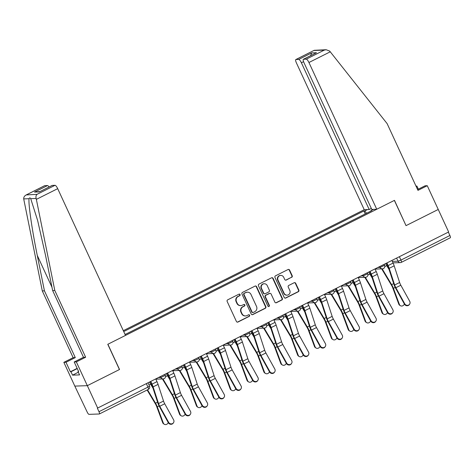 <?xml version="1.0" encoding="UTF-8"?>
<svg xmlns="http://www.w3.org/2000/svg" width="474" height="474" viewBox="0 0 474 474"><rect width="100%" height="100%" fill="white"/><g stroke="black" fill="none" stroke-linecap="round" stroke-linejoin="round"><path stroke-width="0.71" d="M240.087 294.561A0.865 0.824 88 0 0 238.985 294.158L227.71 299.817A1.232 1.179 88 0 0 227.165 301.464L236.402 321.449A1.232 1.179 88 0 0 237.978 322.03L249.247 316.365A0.865 0.824 88 0 0 248.862 314.73A0.865 0.824 88 0 0 248.53 314.813L247.073 315.548A3.94 3.774 88 0 1 242.036 313.699L241.266 312.028A3.94 3.774 88 0 1 243.02 306.773L244.477 306.038A0.865 0.824 88 0 0 244.086 304.403A0.865 0.824 88 0 0 243.76 304.486L242.297 305.22A3.94 3.774 88 0 1 237.261 303.366L236.49 301.701A3.94 3.774 88 0 1 238.244 296.446L239.702 295.711A0.865 0.824 88 0 0 240.087 294.561M240.798 305.606L240.431 305.617A3.94 3.774 88 0 1 236.899 303.384L236.129 301.713A3.94 3.774 88 0 1 237.883 296.457L239.34 295.723A0.865 0.824 88 0 0 239.133 294.099M237.32 322.142A1.232 1.179 88 0 0 237.61 322.042L248.886 316.383A0.865 0.824 88 0 0 248.678 314.754M245.568 315.933L245.206 315.945A3.94 3.774 88 0 1 241.669 313.711L240.899 312.046A3.94 3.774 88 0 1 242.652 306.785L244.11 306.05A0.865 0.824 88 0 0 243.909 304.426M291.658 277.355A1.232 1.179 88 0 0 292.203 275.714L289.614 270.103A1.232 1.179 88 0 0 288.038 269.528L275.518 275.815A1.232 1.179 88 0 0 274.967 277.456L284.204 297.447A1.232 1.179 88 0 0 285.781 298.028L298.3 291.741A1.232 1.179 88 0 0 298.851 290.094L295.717 283.322A1.232 1.179 88 0 0 294.147 282.741L288.784 285.431A1.232 1.179 88 0 0 288.239 287.078L289.792 290.438A3.294 3.152 88 0 1 287.066 295.154A3.294 3.152 88 0 1 284.116 293.288L278.031 280.128A3.294 3.152 88 0 1 280.756 275.406A3.294 3.152 88 0 1 283.707 277.278L284.72 279.47A1.232 1.179 88 0 0 286.296 280.045L291.291 277.367A1.232 1.179 88 0 0 291.842 275.726L289.247 270.115A1.232 1.179 88 0 0 288.328 269.428M52.264 185.399L39.295 191.917L52.146 185.429A3.762 1.001 63.3 0 1 52.264 185.399L55.037 185.304A3.762 1.001 63.3 0 1 57.698 188.658L36.356 199.376L36.142 198.47C35.728 196.621 36.024 195.247 37.037 194.34L26.206 194.933L44.597 185.695A3.762 1.001 63.3 0 1 44.716 185.666L26.716 194.707C24.618 195.643 23.617 197.048 23.7 198.902L42.293 290.918L73.138 357.674L63.842 362.343L74.821 386.103L87.329 385.664L119.543 369.489L107.882 344.254L394.368 200.407L406.028 225.636L438.243 209.461L448.647 231.976L97.366 408.191L98.983 411.699L147.959 387.11L149.506 386.079L148.042 382.915M148.273 389.397A2.512 0.67 -116.7 0 0 148.356 389.379L99.38 413.968A2.512 0.67 -116.7 0 1 99.303 413.986L88.982 414.353A2.512 0.67 -116.7 0 1 87.21 412.113L74.821 386.103L87.329 385.664L97.727 408.179M256.612 286.675A1.232 1.179 88 0 0 255.036 286.1L242.516 292.387A1.232 1.179 88 0 0 241.965 294.028L251.202 314.019A1.232 1.179 88 0 0 252.778 314.594L265.298 308.307A1.232 1.179 88 0 0 265.849 306.666L256.612 286.675L256.244 286.687A1.232 1.179 88 0 0 255.326 286M259.017 284.098L271.537 277.811A1.232 1.179 88 0 1 273.113 278.392L282.35 298.383A1.232 1.179 88 0 1 281.799 300.024L276.443 302.714A1.232 1.179 88 0 1 274.867 302.139L271.122 294.028A1.232 1.179 88 0 0 269.546 293.453L265.991 295.237A1.232 1.179 88 0 0 265.446 296.878L269.345 305.321A0.865 0.824 88 0 1 268.634 306.554A0.865 0.824 88 0 1 267.857 306.068L258.466 285.745A1.232 1.179 88 0 1 259.017 284.098M303.567 61.679L301.393 62.775L369.199 209.52L364.239 209.698L123.317 330.668M448.345 232.13L449.903 235.495A2.512 0.67 63.3 0 1 450.3 237.764A2.512 0.67 63.3 0 1 450.217 237.788M99.38 413.968A2.512 0.67 -116.7 0 0 98.983 411.699M366.58 213.27L364.731 210.942L363.872 210.971L123.726 331.551M364.731 210.942L367.433 209.585M373.559 209.366L370.852 210.723L370.905 211.096M124.946 334.2L125.877 334.134L371.711 210.693L370.852 210.723M365.247 213.94L363.872 210.971M252.127 314.706A1.232 1.179 88 0 0 252.411 314.612L264.936 308.319A1.232 1.179 88 0 0 265.481 306.678L256.244 286.687M244.4 293.353A0.865 0.824 88 0 0 244.015 294.502L252.127 312.052A0.865 0.824 88 0 0 253.229 312.455L254.763 311.685A3.94 3.774 88 0 0 256.517 306.423L250.977 294.431A3.94 3.774 88 0 0 245.941 292.582L244.033 293.365A0.865 0.824 88 0 0 243.654 294.514L244.015 294.502M252.897 312.538L252.535 312.556A0.865 0.824 88 0 1 251.759 312.064L243.654 294.514M247.44 292.197L247.078 292.209A3.94 3.774 88 0 0 245.573 292.594L245.941 292.582M244.033 293.365L245.573 292.594M275.791 302.827A1.232 1.179 88 0 0 276.075 302.726L281.438 300.036A1.232 1.179 88 0 0 281.983 298.395L272.746 278.404A1.232 1.179 88 0 0 271.827 277.711M270.014 293.329L269.653 293.347A1.232 1.179 88 0 0 269.185 293.465L265.63 295.249A1.232 1.179 88 0 0 265.079 296.896L268.977 305.333L269.345 305.321M268.45 306.542A0.865 0.824 88 0 0 268.977 305.333M267.235 285.615A3.294 3.152 88 0 0 264.279 283.748A3.294 3.152 88 0 0 261.559 288.47L263.698 293.104A1.232 1.179 88 0 0 265.274 293.684L268.829 291.895A1.232 1.179 88 0 0 269.374 290.254L267.235 285.615M264.279 283.748L263.917 283.76A3.294 3.152 88 0 0 261.192 288.482L261.559 288.47M264.806 293.803L264.439 293.815A1.232 1.179 88 0 1 263.337 293.116L261.192 288.482M285.644 280.158A1.232 1.179 88 0 0 285.935 280.063L291.291 277.367M280.756 275.406L280.389 275.424A3.294 3.152 88 0 0 277.669 280.14L278.031 280.128M287.066 295.154L286.705 295.166A3.294 3.152 88 0 1 283.748 293.299L277.669 280.14M285.129 298.14A1.232 1.179 88 0 0 285.413 298.039L297.939 291.753A1.232 1.179 88 0 0 298.484 290.106L295.355 283.334A1.232 1.179 88 0 0 294.431 282.646M164.33 424.271L163.69 423.892A2.885 2.571 -59.4 0 1 162.671 422.654L163.311 423.033A2.885 2.571 120.6 0 0 164.33 424.271A2.885 2.571 120.6 0 0 168.258 422.565M147.112 390.001L155.348 403.765A4.645 1.238 63.3 0 1 156.663 406.485L162.671 422.654M147.515 389.8L155.525 403.184A6.275 1.671 63.3 0 1 157.303 406.864L163.311 423.033M149.541 382.163A6.275 1.671 -116.7 0 0 150.613 384.171L152.983 388.135M168.637 422.346A2.885 2.749 33.9 0 0 173.52 422.707A2.885 2.749 33.9 0 0 173.608 419.846L164.721 403.777L159.75 406.277L168.637 422.346L168.359 422.755A2.885 2.749 -146.1 0 0 173.241 423.116L173.52 422.707M150.412 381.724L151.532 384.153A6.275 1.671 63.3 0 1 152.397 386.328L157.842 403.001A6.275 1.671 -116.7 0 0 159.471 406.686L168.359 422.755M150.803 381.529L152.006 384.141A7.904 2.103 63.3 0 1 153.096 386.879L158.541 403.552A4.645 1.238 -116.7 0 0 159.75 406.277M155.774 379.034L156.983 381.641A7.904 2.103 63.3 0 1 158.067 384.378L163.518 401.051A4.645 1.238 -116.7 0 0 164.721 403.777M181.192 415.805L180.553 415.425A2.885 2.571 -59.4 0 1 179.533 414.187L180.173 414.566A2.885 2.571 120.6 0 0 181.192 415.805A2.885 2.571 120.6 0 0 185.121 414.098M162.422 378.939L172.216 395.298A4.645 1.238 63.3 0 1 173.525 398.018L179.533 414.187M162.938 378.922L172.394 394.718A6.275 1.671 63.3 0 1 174.165 398.397L180.173 414.566M166.41 373.696A6.275 1.671 -116.7 0 0 167.476 375.704L169.852 379.668M198.055 407.332L197.421 406.959A2.885 2.571 -59.4 0 1 196.402 405.72L197.036 406.099A2.885 2.571 120.6 0 0 198.055 407.332A2.885 2.571 120.6 0 0 201.989 405.631M179.285 370.467L189.079 386.825A4.645 1.238 63.3 0 1 190.394 389.551L196.402 405.72M179.8 370.449L189.256 386.251A6.275 1.671 63.3 0 1 191.028 389.924L197.036 406.099M183.272 365.223A6.275 1.671 -116.7 0 0 184.345 367.237L186.715 371.201M78.34 372.232L72.534 375.147L79.573 374.898L78.003 371.503L78.589 371.48L74.199 361.976L83.495 357.307L52.65 290.556L45.486 255.16L37.63 220.475L30.715 198.659C30.063 197.611 29.536 197.628 29.127 198.713C28.019 202.084 32.078 230.311 37.28 255.45L44.443 290.846L75.289 357.597L65.993 362.266L70.383 371.77L77.149 368.375M52.65 290.556L54.8 290.479L85.646 357.236L76.35 361.905L87.329 385.664L119.436 369.542L107.776 344.308L125.503 335.408L57.698 188.658M36.356 199.376L54.8 290.479M74.199 361.976L76.35 361.905M83.495 357.307L85.646 357.236M44.716 185.666L47.489 185.571A3.762 1.001 63.3 0 1 49.053 186.981M72.534 375.147L70.97 371.752L70.383 371.77M63.842 362.343L65.993 362.266M73.138 357.674L75.289 357.597M42.293 290.918L44.443 290.846M78.003 371.503L78.488 371.261M77.256 368.594L70.97 371.752M39.905 191.573L34.513 192.083L47.489 185.571M418.346 189.173L416.913 186.069L416.154 186.448M416.913 186.069L415.994 186.098M376.747 209.253L308.941 62.509A3.762 1.001 -116.7 0 0 306.281 59.149L303.508 59.25A3.762 1.001 -116.7 0 0 303.384 59.28A3.762 1.001 -116.7 0 0 303.982 62.681L371.788 209.431L376.747 209.253L394.475 200.354L406.005 225.588M306.281 59.149L324.275 50.114L326.153 49.729L329.679 51.079L387.122 123.613L417.967 190.37L427.264 185.701L425.113 185.778L417.588 189.553M427.264 185.701L438.243 209.461L406.135 225.583M301.393 62.775A3.762 1.001 -116.7 0 0 298.733 59.416L295.96 59.517A3.762 1.001 -116.7 0 0 295.841 59.546A3.762 1.001 -116.7 0 0 296.434 62.947L364.239 209.698M371.338 208.447L369.199 209.52M303.384 59.28L316.478 52.733L303.508 59.25M298.733 59.416L311.702 52.904L310.612 55.654M326.153 49.729L314.232 50.309L295.96 59.517M185.5 413.879A2.885 2.749 33.9 0 0 190.382 414.24A2.885 2.749 33.9 0 0 190.477 411.379L181.583 395.31L176.612 397.81L185.5 413.879L185.227 414.288A2.885 2.749 -146.1 0 0 190.11 414.649L190.382 414.24M167.275 373.257L168.4 375.686A6.275 1.671 63.3 0 1 169.259 377.861L174.71 394.534A6.275 1.671 -116.7 0 0 176.34 398.219L185.227 414.288M167.666 373.062L168.874 375.669A7.904 2.103 63.3 0 1 169.959 378.412L175.41 395.085A4.645 1.238 -116.7 0 0 176.612 397.81M172.637 370.567L173.845 373.174A7.904 2.103 63.3 0 1 174.93 375.912L180.381 392.585A4.645 1.238 -116.7 0 0 181.583 395.31M202.368 405.406A2.885 2.749 33.9 0 0 207.251 405.774A2.885 2.749 33.9 0 0 207.339 402.912L198.452 386.843L193.475 389.338L202.368 405.406L202.09 405.821A2.885 2.749 -146.1 0 0 206.972 406.182L207.251 405.774M184.143 364.79L185.263 367.22A6.275 1.671 63.3 0 1 186.128 369.394L191.573 386.067A6.275 1.671 -116.7 0 0 193.202 389.746L202.09 405.821M184.528 364.595L185.737 367.202A7.904 2.103 63.3 0 1 186.821 369.939L192.272 386.612A4.645 1.238 -116.7 0 0 193.475 389.338M189.505 362.095L190.708 364.707A7.904 2.103 63.3 0 1 191.798 367.445L197.243 384.118A4.645 1.238 -116.7 0 0 198.452 386.843M214.923 398.865L214.284 398.492A2.885 2.571 -59.4 0 1 213.264 397.253L213.904 397.627A2.885 2.571 120.6 0 0 214.923 398.865A2.885 2.571 120.6 0 0 218.852 397.165M196.153 362L205.947 378.359A4.645 1.238 63.3 0 1 207.257 381.078L213.264 397.253M196.663 361.982L206.119 377.778A6.275 1.671 63.3 0 1 207.896 381.457L213.904 397.627M200.141 356.756A6.275 1.671 -116.7 0 0 201.207 358.765L203.583 362.729M231.786 390.398L231.146 390.019A2.885 2.571 -59.4 0 1 230.127 388.787L230.767 389.16A2.885 2.571 120.6 0 0 231.786 390.398A2.885 2.571 120.6 0 0 235.72 388.698M213.016 353.533L222.81 369.892A4.645 1.238 63.3 0 1 224.119 372.611L230.127 388.787M213.531 353.515L222.987 369.311A6.275 1.671 63.3 0 1 224.759 372.991L230.767 389.16M217.003 348.289A6.275 1.671 -116.7 0 0 218.07 350.298L220.446 354.262M248.649 381.931L248.015 381.552A2.885 2.571 -59.4 0 1 246.995 380.314L247.635 380.693A2.885 2.571 120.6 0 0 248.649 381.931A2.885 2.571 120.6 0 0 252.583 380.225M229.884 345.066L239.672 361.425A4.645 1.238 63.3 0 1 240.988 364.145L246.995 380.314M230.394 345.048L239.85 360.844A6.275 1.671 63.3 0 1 241.622 364.524L247.635 380.693M233.866 339.822A6.275 1.671 -116.7 0 0 234.938 341.831L237.308 345.795M219.231 396.939A2.885 2.749 33.9 0 0 224.113 397.301A2.885 2.749 33.9 0 0 224.202 394.445L215.315 378.376L210.343 380.871L219.231 396.939L218.958 397.348A2.885 2.749 -146.1 0 0 223.835 397.71L224.113 397.301M201.006 356.324L202.125 358.753A6.275 1.671 63.3 0 1 202.991 360.927L208.442 377.6A6.275 1.671 -116.7 0 0 210.065 381.28L218.958 397.348M201.397 356.128L202.599 358.735A7.904 2.103 63.3 0 1 203.69 361.472L209.135 378.145A4.645 1.238 -116.7 0 0 210.343 380.871M206.368 353.628L207.576 356.241A7.904 2.103 63.3 0 1 208.661 358.978L214.112 375.651A4.645 1.238 -116.7 0 0 215.315 378.376M236.093 388.473A2.885 2.749 33.9 0 0 240.976 388.834A2.885 2.749 33.9 0 0 241.07 385.978L232.177 369.904L227.206 372.404L236.093 388.473L235.821 388.881A2.885 2.749 -146.1 0 0 240.703 389.243L240.976 388.834M217.868 347.857L218.994 350.286A6.275 1.671 63.3 0 1 219.853 352.455L225.304 369.127A6.275 1.671 -116.7 0 0 226.933 372.813L235.821 388.881M218.259 347.655L219.468 350.268A7.904 2.103 63.3 0 1 220.552 353.006L226.003 369.679A4.645 1.238 -116.7 0 0 227.206 372.404M223.236 345.161L224.439 347.768A7.904 2.103 63.3 0 1 225.529 350.505L230.974 367.184A4.645 1.238 -116.7 0 0 232.177 369.904M252.962 380.006A2.885 2.749 33.9 0 0 257.844 380.367A2.885 2.749 33.9 0 0 257.933 377.505L249.046 361.437L244.069 363.937L252.962 380.006L252.683 380.415A2.885 2.749 -146.1 0 0 257.566 380.776L257.844 380.367M234.737 339.384L235.856 341.813A6.275 1.671 63.3 0 1 236.722 343.988L242.167 360.661A6.275 1.671 -116.7 0 0 243.796 364.346L252.683 380.415M235.128 339.188L236.33 341.801A7.904 2.103 63.3 0 1 237.421 344.539L242.866 361.212A4.645 1.238 -116.7 0 0 244.069 363.937M240.099 336.694L241.302 339.301A7.904 2.103 63.3 0 1 242.392 342.038L247.843 358.711A4.645 1.238 -116.7 0 0 249.046 361.437M265.517 373.465L264.877 373.085A2.885 2.571 -59.4 0 1 263.858 371.847L264.498 372.226A2.885 2.571 120.6 0 0 265.517 373.465A2.885 2.571 120.6 0 0 269.445 371.758M246.747 336.599L256.541 352.958A4.645 1.238 63.3 0 1 257.85 355.678L263.858 371.847M247.256 336.576L256.718 352.378A6.275 1.671 63.3 0 1 258.49 356.057L264.498 372.226M250.734 331.356A6.275 1.671 -116.7 0 0 251.801 333.364L254.177 337.328M269.825 371.539A2.885 2.749 33.9 0 0 274.707 371.9A2.885 2.749 33.9 0 0 274.796 369.039L265.908 352.97L260.937 355.47L269.825 371.539L269.552 371.948A2.885 2.749 -146.1 0 0 274.434 372.309L274.707 371.9M251.599 330.917L252.719 333.346A6.275 1.671 63.3 0 1 253.584 335.521L259.035 352.194A6.275 1.671 -116.7 0 0 260.659 355.879L269.552 371.948M251.99 330.722L253.193 333.329A7.904 2.103 63.3 0 1 254.283 336.072L259.734 352.745A4.645 1.238 -116.7 0 0 260.937 355.47M256.961 328.227L258.17 330.834A7.904 2.103 63.3 0 1 259.254 333.572L264.705 350.245A4.645 1.238 -116.7 0 0 265.908 352.97M282.38 364.992L281.74 364.619A2.885 2.571 -59.4 0 1 280.727 363.38L281.36 363.759A2.885 2.571 120.6 0 0 282.38 364.992A2.885 2.571 120.6 0 0 286.314 363.291M263.609 328.126L273.403 344.485A4.645 1.238 63.3 0 1 274.719 347.211L280.727 363.38M264.125 328.109L273.581 343.911A6.275 1.671 63.3 0 1 275.353 347.584L281.36 363.759M267.597 322.883A6.275 1.671 -116.7 0 0 268.669 324.897L271.039 328.861M286.687 363.066A2.885 2.749 33.9 0 0 291.569 363.434A2.885 2.749 33.9 0 0 291.664 360.572L282.777 344.503L277.8 346.998L286.687 363.066L286.414 363.481A2.885 2.749 -146.1 0 0 291.297 363.842L291.569 363.434M268.462 322.45L269.588 324.88A6.275 1.671 63.3 0 1 270.447 327.054L275.898 343.727A6.275 1.671 -116.7 0 0 277.527 347.406L286.414 363.481M268.853 322.255L270.062 324.862A7.904 2.103 63.3 0 1 271.146 327.599L276.597 344.272A4.645 1.238 -116.7 0 0 277.8 346.998M273.83 319.754L275.033 322.367A7.904 2.103 63.3 0 1 276.123 325.105L281.568 341.778A4.645 1.238 -116.7 0 0 282.777 344.503M299.248 356.525L298.608 356.152A2.885 2.571 -59.4 0 1 297.589 354.913L298.229 355.287A2.885 2.571 120.6 0 0 299.248 356.525A2.885 2.571 120.6 0 0 303.176 354.825M280.478 319.66L290.266 336.019A4.645 1.238 63.3 0 1 291.581 338.738L297.589 354.913M280.987 319.642L290.444 335.438A6.275 1.671 63.3 0 1 292.221 339.117L298.229 355.287M284.459 314.416A6.275 1.671 -116.7 0 0 285.532 316.425L287.902 320.388M303.556 354.599A2.885 2.749 33.9 0 0 308.438 354.961A2.885 2.749 33.9 0 0 308.527 352.105L299.639 336.036L294.668 338.531L303.556 354.599L303.277 355.008A2.885 2.749 -146.1 0 0 308.159 355.37L308.438 354.961M285.33 313.984L286.45 316.413A6.275 1.671 63.3 0 1 287.315 318.587L292.76 335.26A6.275 1.671 -116.7 0 0 294.39 338.94L303.277 355.008M285.721 313.788L286.924 316.395A7.904 2.103 63.3 0 1 288.014 319.132L293.459 335.805A4.645 1.238 -116.7 0 0 294.668 338.531M290.692 311.288L291.901 313.901A7.904 2.103 63.3 0 1 292.985 316.638L298.436 333.311A4.645 1.238 -116.7 0 0 299.639 336.036M316.111 348.058L315.471 347.679A2.885 2.571 -59.4 0 1 314.452 346.447L315.091 346.82A2.885 2.571 120.6 0 0 316.111 348.058A2.885 2.571 120.6 0 0 320.039 346.358M297.34 311.193L307.134 327.552A4.645 1.238 63.3 0 1 308.444 330.271L314.452 346.447M297.856 311.175L307.312 326.971A6.275 1.671 63.3 0 1 309.084 330.651L315.091 346.82M301.328 305.949A6.275 1.671 -116.7 0 0 302.394 307.958L304.77 311.922M320.418 346.133A2.885 2.749 33.9 0 0 325.3 346.494A2.885 2.749 33.9 0 0 325.395 343.638L316.502 327.564L311.531 330.064L320.418 346.133L320.146 346.541A2.885 2.749 -146.1 0 0 325.028 346.903L325.3 346.494M302.193 305.517L303.319 307.946A6.275 1.671 63.3 0 1 304.178 310.115L309.629 326.787A6.275 1.671 -116.7 0 0 311.258 330.473L320.146 346.541M302.584 305.315L303.793 307.928A7.904 2.103 63.3 0 1 304.877 310.666L310.328 327.338A4.645 1.238 -116.7 0 0 311.531 330.064M307.555 302.821L308.764 305.428A7.904 2.103 63.3 0 1 309.848 308.165L315.299 324.844A4.645 1.238 -116.7 0 0 316.502 327.564M332.973 339.591L332.339 339.212A2.885 2.571 -59.4 0 1 331.32 337.974L331.954 338.353A2.885 2.571 120.6 0 0 332.973 339.591A2.885 2.571 120.6 0 0 336.907 337.885M314.203 302.726L323.997 319.085A4.645 1.238 63.3 0 1 325.312 321.805L331.32 337.974M314.718 302.708L324.175 318.504A6.275 1.671 63.3 0 1 325.946 322.184L331.954 338.353M318.19 297.482A6.275 1.671 -116.7 0 0 319.263 299.491L321.633 303.455M337.287 337.666A2.885 2.749 33.9 0 0 342.169 338.027A2.885 2.749 33.9 0 0 342.258 335.165L333.37 319.097L328.393 321.597L337.287 337.666L337.008 338.075A2.885 2.749 -146.1 0 0 341.89 338.436L342.169 338.027M319.061 297.044L320.181 299.473A6.275 1.671 63.3 0 1 321.046 301.648L326.491 318.321A6.275 1.671 -116.7 0 0 328.121 322.006L337.008 338.075M319.452 296.848L320.655 299.461A7.904 2.103 63.3 0 1 321.739 302.199L327.19 318.872A4.645 1.238 -116.7 0 0 328.393 321.597M324.423 294.354L325.626 296.961A7.904 2.103 63.3 0 1 326.716 299.698L332.161 316.371A4.645 1.238 -116.7 0 0 333.37 319.097M349.842 331.125L349.202 330.745A2.885 2.571 -59.4 0 1 348.183 329.507L348.823 329.886A2.885 2.571 120.6 0 0 349.842 331.125A2.885 2.571 120.6 0 0 353.77 329.418M331.071 294.259L340.865 310.618A4.645 1.238 63.3 0 1 342.175 313.338L348.183 329.507M331.581 294.236L341.037 310.037A6.275 1.671 63.3 0 1 342.815 313.711L348.823 329.886M335.059 289.016A6.275 1.671 -116.7 0 0 336.125 291.024L338.501 294.988M354.149 329.199A2.885 2.749 33.9 0 0 359.031 329.56A2.885 2.749 33.9 0 0 359.12 326.699L350.233 310.63L345.262 313.124L354.149 329.199L353.877 329.608A2.885 2.749 -146.1 0 0 358.753 329.969L359.031 329.56M335.924 288.577L337.044 291.006A6.275 1.671 63.3 0 1 337.909 293.181L343.36 309.854A6.275 1.671 -116.7 0 0 344.983 313.539L353.877 329.608M336.315 288.382L337.518 290.989A7.904 2.103 63.3 0 1 338.608 293.732L344.053 310.405A4.645 1.238 -116.7 0 0 345.262 313.124M341.286 285.887L342.495 288.494A7.904 2.103 63.3 0 1 343.579 291.232L349.03 307.904A4.645 1.238 -116.7 0 0 350.233 310.63M366.704 322.652L366.064 322.279A2.885 2.571 -59.4 0 1 365.045 321.04L365.685 321.419A2.885 2.571 120.6 0 0 366.704 322.652A2.885 2.571 120.6 0 0 370.638 320.951M347.934 285.786L357.728 302.145A4.645 1.238 63.3 0 1 359.037 304.871L365.045 321.04M348.449 285.769L357.906 301.571A6.275 1.671 63.3 0 1 359.677 305.244L365.685 321.419M351.921 280.543A6.275 1.671 -116.7 0 0 352.988 282.557L355.364 286.521M371.012 320.726A2.885 2.749 33.9 0 0 375.894 321.094A2.885 2.749 33.9 0 0 375.989 318.232L367.095 302.163L362.124 304.658L371.012 320.726L370.739 321.135A2.885 2.749 -146.1 0 0 375.621 321.502L375.894 321.094M352.786 280.11L353.912 282.54A6.275 1.671 63.3 0 1 354.771 284.714L360.222 301.387A6.275 1.671 -116.7 0 0 361.852 305.066L370.739 321.135M353.177 279.915L354.386 282.522A7.904 2.103 63.3 0 1 355.47 285.259L360.921 301.932A4.645 1.238 -116.7 0 0 362.124 304.658M358.154 277.414L359.357 280.027A7.904 2.103 63.3 0 1 360.447 282.765L365.892 299.438A4.645 1.238 -116.7 0 0 367.095 302.163M383.567 314.185L382.933 313.806A2.885 2.571 -59.4 0 1 381.914 312.573L382.554 312.947A2.885 2.571 120.6 0 0 383.567 314.185A2.885 2.571 120.6 0 0 387.501 312.485M364.802 277.32L374.59 293.679A4.645 1.238 63.3 0 1 375.906 296.398L381.914 312.573M365.312 277.302L374.768 293.098A6.275 1.671 63.3 0 1 376.546 296.777L382.554 312.947M368.784 272.076A6.275 1.671 -116.7 0 0 369.856 274.085L372.226 278.048M387.88 312.259A2.885 2.749 33.9 0 0 392.762 312.621A2.885 2.749 33.9 0 0 392.851 309.765L383.964 293.696L378.987 296.191L387.88 312.259L387.602 312.668A2.885 2.749 -146.1 0 0 392.484 313.03L392.762 312.621M369.655 271.643L370.775 274.073A6.275 1.671 63.3 0 1 371.64 276.247L377.085 292.92A6.275 1.671 -116.7 0 0 378.714 296.6L387.602 312.668M370.046 271.448L371.249 274.055A7.904 2.103 63.3 0 1 372.339 276.792L377.784 293.465A4.645 1.238 -116.7 0 0 378.987 296.191M375.017 268.948L376.22 271.561A7.904 2.103 63.3 0 1 377.31 274.298L382.761 290.971A4.645 1.238 -116.7 0 0 383.964 293.696M400.435 305.718L399.795 305.339A2.885 2.571 -59.4 0 1 398.776 304.107L399.416 304.48A2.885 2.571 120.6 0 0 400.435 305.718A2.885 2.571 120.6 0 0 404.363 304.018M381.665 268.853L391.459 285.212A4.645 1.238 63.3 0 1 392.768 287.931L398.776 304.107M382.174 268.835L391.637 284.631A6.275 1.671 63.3 0 1 393.408 288.311L399.416 304.48M385.652 263.609A6.275 1.671 -116.7 0 0 386.719 265.618L389.095 269.582M404.743 303.793A2.885 2.749 33.9 0 0 409.625 304.154A2.885 2.749 33.9 0 0 409.714 301.298L400.826 285.224L395.855 287.724L404.743 303.793L404.47 304.201A2.885 2.749 -146.1 0 0 409.352 304.563L409.625 304.154M386.517 263.171L387.643 265.606A6.275 1.671 63.3 0 1 388.502 267.774L393.953 284.447A6.275 1.671 -116.7 0 0 395.577 288.133L404.47 304.201M386.908 262.975L388.111 265.588A7.904 2.103 63.3 0 1 389.201 268.325L394.652 284.998A4.645 1.238 -116.7 0 0 395.855 287.724M391.88 260.481L393.088 263.088A7.904 2.103 63.3 0 1 394.172 265.825L399.623 282.504A4.645 1.238 -116.7 0 0 400.826 285.224M392.306 261.399L398.041 261.198L400.933 260.09L449.903 235.495M396.608 258.105L398.041 261.198A2.512 2.4 -92 0 0 400.287 262.62A2.512 2.512 0 0 0 401.33 262.359A2.512 0.67 -116.7 0 0 400.933 260.09L399.375 256.718M377.938 267.484L380.13 267.407L384.568 265.268L384.153 264.362M379.745 266.572L380.13 267.407A2.512 2.4 -92 0 0 382.382 268.829A2.512 2.512 0 0 0 384.568 265.268M361.075 275.951L363.262 275.874L367.706 273.735L367.285 272.828M362.883 275.044L363.262 275.874A2.512 2.4 -92 0 0 365.513 277.296A2.512 2.512 0 0 0 367.706 273.735M344.207 284.418L346.399 284.341L350.837 282.202L350.422 281.295M346.014 283.511L346.399 284.341A2.512 2.4 -92 0 0 348.651 285.763A2.512 2.512 0 0 0 350.837 282.202M327.344 292.885L329.537 292.808L333.974 290.669L333.56 289.768M329.152 291.978L329.537 292.808A2.512 2.4 -92 0 0 331.782 294.23A2.512 2.512 0 0 0 333.974 290.669M310.482 301.351L312.668 301.274L317.112 299.135L316.691 298.235M312.283 300.445L312.668 301.274A2.512 2.4 -92 0 0 314.92 302.696A2.512 2.512 0 0 0 317.112 299.135M293.613 309.824L295.806 309.747L300.243 307.608L299.829 306.702M295.421 308.912L295.806 309.747A2.512 2.4 -92 0 0 298.057 311.169A2.512 2.512 0 0 0 300.243 307.608M276.751 318.291L278.937 318.214L283.381 316.075L282.96 315.169M278.558 317.384L278.937 318.214A2.512 2.4 -92 0 0 281.189 319.636A2.512 2.512 0 0 0 283.381 316.075M259.882 326.758L262.075 326.681L266.518 324.542L266.098 323.635M261.689 325.851L262.075 326.681A2.512 2.4 -92 0 0 264.326 328.103A2.512 2.512 0 0 0 266.518 324.542M243.02 335.225L245.212 335.148L249.65 333.009L249.235 332.108M244.827 334.318L245.212 335.148A2.512 2.4 -92 0 0 247.464 336.57A2.512 2.512 0 0 0 249.65 333.009M226.157 343.691L228.344 343.614L232.787 341.476L232.367 340.575M227.964 342.785L228.344 343.614A2.512 2.4 -92 0 0 230.595 345.036A2.512 2.512 0 0 0 232.787 341.476M209.289 352.164L211.481 352.087L215.919 349.948L215.504 349.042M211.096 351.252L211.481 352.087A2.512 2.4 -92 0 0 213.733 353.509A2.512 2.512 0 0 0 215.919 349.948M192.426 360.631L194.618 360.554L199.056 358.415L198.642 357.509M194.233 359.725L194.618 360.554A2.512 2.4 -92 0 0 196.864 361.976A2.512 2.512 0 0 0 199.056 358.415M175.564 369.098L177.75 369.021L182.194 366.882L181.773 365.975M177.365 368.191L177.75 369.021A2.512 2.4 -92 0 0 180.002 370.443A2.512 2.512 0 0 0 182.194 366.882M158.695 377.565L160.887 377.488L165.325 375.349L164.911 374.448M160.502 376.658L160.887 377.488A2.512 2.4 -92 0 0 163.139 378.91A2.512 2.512 0 0 0 165.325 375.349M164.093 378.667A2.512 2.4 -92 0 1 163.139 378.91L155.839 379.17M180.961 370.2A2.512 2.4 -92 0 1 180.002 370.443L172.702 370.698M197.824 361.727A2.512 2.4 -92 0 1 196.864 361.976L189.564 362.231M214.686 353.26A2.512 2.4 -92 0 1 213.733 353.509L206.433 353.764M231.555 344.794A2.512 2.4 -92 0 1 230.595 345.036L223.295 345.297M248.417 336.327A2.512 2.4 -92 0 1 247.464 336.57L240.164 336.83M265.28 327.86A2.512 2.4 -92 0 1 264.326 328.103L257.026 328.358M282.149 319.387A2.512 2.4 -92 0 1 281.189 319.636L273.889 319.891M299.011 310.92A2.512 2.4 -92 0 1 298.057 311.169L290.758 311.424M315.88 302.453A2.512 2.4 -92 0 1 314.92 302.696L307.62 302.957M332.742 293.987A2.512 2.4 -92 0 1 331.782 294.23L324.483 294.49M349.605 285.52A2.512 2.4 -92 0 1 348.651 285.763L341.351 286.018M366.473 277.047A2.512 2.4 -92 0 1 365.513 277.296L358.214 277.551M383.336 268.58A2.512 2.4 -92 0 1 382.382 268.829L375.082 269.084M146.401 383.739L147.959 387.11A2.512 0.67 -116.7 0 1 148.356 389.379A2.512 2.512 0 0 0 149.506 386.079M392.987 262.88L400.287 262.62A2.512 2.4 -92 0 0 401.247 262.377A2.512 0.67 -116.7 0 0 401.33 262.359L450.3 237.764M237.883 296.457L238.244 296.446M236.129 301.713L236.49 301.701M236.899 303.384L237.261 303.366M244.11 306.05L244.477 306.038M242.652 306.785L243.02 306.773M240.899 312.046L241.266 312.028M241.669 313.711L242.036 313.699M248.886 316.383L249.247 316.365M237.61 322.042L237.978 322.03M239.34 295.723L239.702 295.711M265.481 306.678L265.849 306.666M264.936 308.319L265.298 308.307M252.411 314.612L252.778 314.594M251.759 312.064L252.127 312.052M272.746 278.404L273.113 278.392M281.983 298.395L282.35 298.383M281.438 300.036L281.799 300.024M276.075 302.726L276.443 302.714M269.185 293.465L269.546 293.453M265.63 295.249L265.991 295.237M265.079 296.896L265.446 296.878M263.337 293.116L263.698 293.104M285.935 280.063L286.296 280.045M283.748 293.299L284.116 293.288M295.355 283.334L295.717 283.322M298.484 290.106L298.851 290.094M297.939 291.753L298.3 291.741M285.413 298.039L285.781 298.028M289.247 270.115L289.614 270.103M291.842 275.726L292.203 275.714M157.303 406.864L159.092 405.963M155.525 403.184L157.569 402.159M149.002 384.983L150.613 384.171M156.983 381.641L152.006 384.141M163.518 401.051L158.541 403.552M158.067 384.378L153.096 386.879M174.165 398.397L175.955 397.496M172.394 394.718L174.432 393.693M165.544 376.676L167.476 375.704M191.028 389.924L192.817 389.03M189.256 386.251L191.3 385.226M182.407 368.203L184.345 367.237M36.142 198.47L30.715 198.659M29.127 198.713L23.7 198.902M37.037 194.34L55.037 185.304M39.295 191.917L34.513 192.083M51.986 287.268L37.28 255.45M324.275 50.114L313.96 50.475M311.702 52.904L316.478 52.733M330.283 51.79L308.941 62.509M173.845 373.174L168.874 375.669M180.381 392.585L175.41 395.085M174.93 375.912L169.959 378.412M190.708 364.707L185.737 367.202M197.243 384.118L192.272 386.612M191.798 367.445L186.821 369.939M207.896 381.457L209.686 380.557M206.119 377.778L208.163 376.753M199.276 359.736L201.207 358.765M224.759 372.991L226.548 372.09M222.987 369.311L225.032 368.286M216.138 351.27L218.07 350.298M241.622 364.524L243.417 363.623M239.85 360.844L241.894 359.819M233.001 342.803L234.938 341.831M207.576 356.241L202.599 358.735M214.112 375.651L209.135 378.145M208.661 358.978L203.69 361.472M224.439 347.768L219.468 350.268M230.974 367.184L226.003 369.679M225.529 350.505L220.552 353.006M241.302 339.301L236.33 341.801M247.843 358.711L242.866 361.212M242.392 342.038L237.421 344.539M258.49 356.057L260.279 355.156M256.718 352.378L258.757 351.353M249.869 334.336L251.801 333.364M258.17 330.834L253.193 333.329M264.705 350.245L259.734 352.745M259.254 333.572L254.283 336.072M275.353 347.584L277.142 346.69M273.581 343.911L275.625 342.886M266.732 325.863L268.669 324.897M275.033 322.367L270.062 324.862M281.568 341.778L276.597 344.272M276.123 325.105L271.146 327.599M292.221 339.117L294.01 338.217M290.444 335.438L292.488 334.413M283.6 317.396L285.532 316.425M291.901 313.901L286.924 316.395M298.436 333.311L293.459 335.805M292.985 316.638L288.014 319.132M309.084 330.651L310.873 329.75M307.312 326.971L309.35 325.946M300.463 308.93L302.394 307.958M308.764 305.428L303.793 307.928M315.299 324.844L310.328 327.338M309.848 308.165L304.877 310.666M325.946 322.184L327.735 321.283M324.175 318.504L326.219 317.479M317.325 300.463L319.263 299.491M325.626 296.961L320.655 299.461M332.161 316.371L327.19 318.872M326.716 299.698L321.739 302.199M342.815 313.711L344.604 312.816M341.037 310.037L343.081 309.012M334.194 291.996L336.125 291.024M342.495 288.494L337.518 290.989M349.03 307.904L344.053 310.405M343.579 291.232L338.608 293.732M359.677 305.244L361.466 304.349M357.906 301.571L359.95 300.546M351.056 283.523L352.988 282.557M359.357 280.027L354.386 282.522M365.892 299.438L360.921 301.932M360.447 282.765L355.47 285.259M376.546 296.777L378.335 295.877M374.768 293.098L376.812 292.073M367.919 275.056L369.856 274.085M376.22 271.561L371.249 274.055M382.761 290.971L377.784 293.465M377.31 274.298L372.339 276.792M393.408 288.311L395.197 287.41M391.637 284.631L393.675 283.606M384.787 266.589L386.719 265.618M393.088 263.088L388.111 265.588M399.623 282.504L394.652 284.998M394.172 265.825L389.201 268.325M295.841 59.546L314.232 50.309"/></g></svg>
